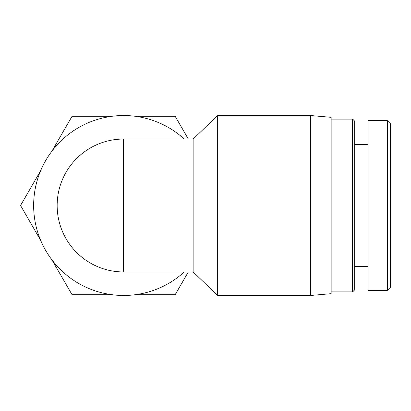 <?xml version="1.0" encoding="UTF-8"?>
<svg xmlns="http://www.w3.org/2000/svg" width="411" height="411" viewBox="0 0 411 411"><rect width="100%" height="100%" fill="white"/><g stroke="black" fill="none" stroke-linecap="round" stroke-linejoin="round"><path stroke-width="0.62" d="M184.262 271.954A89.968 89.968 0 0 1 59.035 268.142A89.968 89.968 0 0 1 59.035 142.858A89.968 89.968 0 0 1 184.262 139.046M123.608 139.046A66.454 66.454 0 0 0 57.324 200.758A66.454 66.454 0 0 0 123.608 271.954A66.454 66.454 0 0 1 57.324 200.758A66.454 66.454 0 0 1 123.608 139.046L123.608 271.954A66.454 66.454 0 0 1 57.155 205.5A66.454 66.454 0 0 1 123.608 139.046L193.134 139.046L193.134 271.954L217.671 295.468L310.706 295.468L310.706 115.532L217.671 115.532L217.671 295.468M310.706 115.532L331.153 117.32L331.153 293.68L310.706 295.468M188.305 271.954L175.143 294.754L134.936 294.754M112.285 294.754L72.079 294.754L51.976 259.937M40.653 240.317L20.55 205.5L40.653 170.683M51.976 151.063L72.079 116.246L112.285 116.246M134.936 116.246L175.143 116.246L188.305 139.046M387.383 205.5L387.383 290.361L390.45 287.294L390.45 123.716L387.383 120.649L387.383 205.5M387.383 290.356L367.958 290.356L367.958 120.644L387.383 120.644M352.623 291.892L354.667 289.847L354.667 121.153L352.623 119.108L352.623 291.892L331.153 291.892M123.608 271.954L193.134 271.954M193.134 139.046L217.671 115.532M352.623 119.108L331.153 119.108M367.958 144.667L354.667 144.667M367.958 266.333L354.667 266.333"/></g></svg>
